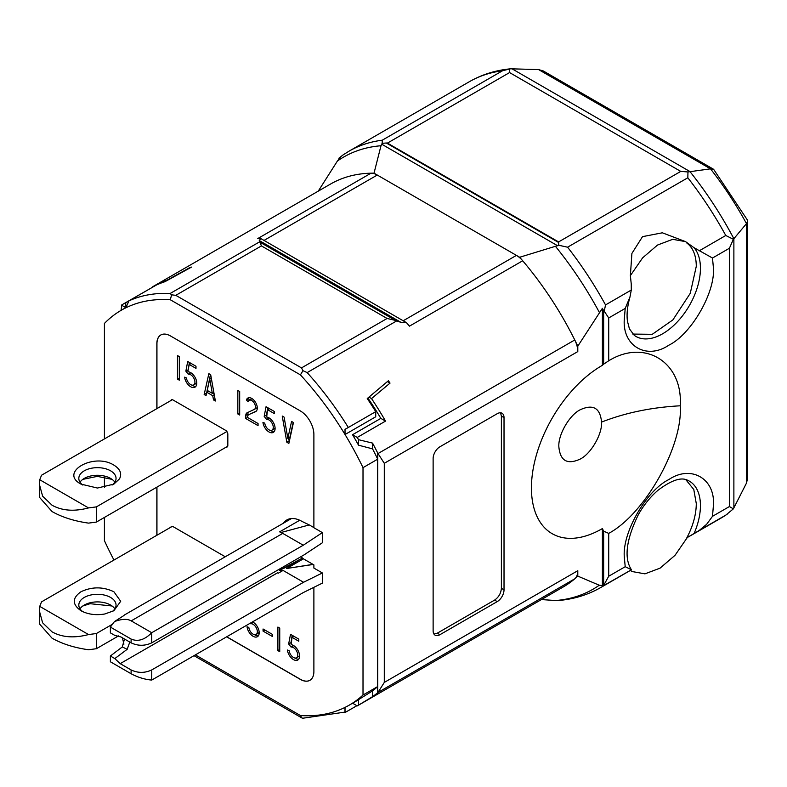 <?xml version="1.0" encoding="UTF-8"?>
<svg xmlns="http://www.w3.org/2000/svg" width="787" height="787" viewBox="0 0 787 787"><rect width="100%" height="100%" fill="white"/><g stroke="black" fill="none" stroke-linecap="round" stroke-linejoin="round"><path stroke-width="1.18" d="M747.65 221.039L747.65 478.053L746.489 483.08L733.376 508.845L729.401 506.553L729.401 248.259L733.376 239.297L746.489 223.616L747.65 221.039L747.375 219.976L713.612 169.294L710.504 168.841L687.966 171.96L680.755 171.399L509.582 72.571L509.582 68.971L510.694 68.803L538.593 69.59L543.227 70.928L713.612 169.294M131.104 673.741L131.104 669.944L120.214 663.657L114.813 658.581L110.387 655.994L110.387 661.788L131.104 673.741C137.853 677.351 144.729 679.456 151.724 680.076L303.261 592.591L322.365 583.128L322.365 572.966L313.885 568.066L313.885 564.879L304.49 559.459A14.579 8.421 -120 0 1 300.949 556.684M299.08 561.318L279.336 570.359L283.064 570.437L278.254 573.211L277.565 572.798L120.214 663.638L277.565 572.818M630.81 570.142L631.292 569.68L625.212 566.709L624.278 556.763C622.389 532.061 646.678 490.291 668.852 479.558C690.996 464.556 715.344 478.604 713.425 505.293L712.491 516.321L706.647 524.299L699.151 530.507L686.844 537.796C693.032 525.982 696.19 514.58 696.288 503.611L693.78 489.475L685.782 479.627M631.243 283.95L630.367 275.627L642.625 257.841L657.558 245.032L672.708 239.317L685.556 241.629L694.036 247.698A53.457 30.86 -60 0 1 685.733 311.357A53.457 30.86 -60 0 1 634.312 335.38L629.433 328.858L627.446 321.224C626.531 314.308 627.357 306.271 629.944 297.102L631.292 290.039L631.243 283.95M632.807 334.072L652.246 334.318L672.915 319.876L690.278 293.285L696.288 266.291C696.19 255.441 693.032 247.689 686.844 243.026M114.813 635.404L120.903 636.958L131.104 642.841L131.104 639.044L110.387 627.082L110.387 632.876L114.813 635.404M313 564.368L286.665 568.489L303.448 558.8M39.35 484.202L39.35 497.148L52.07 511.57C62.084 517.236 74.234 521.083 88.537 523.119L96.368 522.086L96.368 506.887L88.537 507.92C74.234 511.698 62.084 510.793 52.07 505.234L42.626 496.194L39.35 484.202L39.734 479.745L41.534 475.23L172.353 399.698M80.028 482.205A18.613 10.743 180 0 1 84.278 478.407A18.613 10.743 180 0 1 110.593 478.407A18.613 10.743 180 0 1 114.843 482.205M112.059 485.058A18.613 10.743 0 0 0 116.043 478.407A18.613 10.743 0 0 0 97.431 467.665A18.613 10.743 0 0 0 78.818 478.407A18.613 10.743 0 0 0 82.812 485.058M39.35 610.84L39.35 623.776L52.07 638.198C62.084 643.874 74.234 647.721 88.537 649.757L96.368 648.714L96.368 633.525L88.537 634.558C74.234 638.326 62.084 637.431 52.07 631.872L42.626 622.822L39.35 610.84L39.734 606.384L41.534 601.868L172.353 526.336M112.049 611.696A18.613 10.743 0 0 0 116.043 605.046A18.613 10.743 0 0 0 110.593 597.451A18.613 10.743 0 0 0 90.308 595.12A18.613 10.743 0 0 0 78.818 605.046A18.613 10.743 0 0 0 82.812 611.696M80.028 608.843A18.613 10.743 180 0 1 84.278 605.046A18.613 10.743 180 0 1 110.593 605.046A18.613 10.743 180 0 1 114.843 608.843M687.277 537.551L675.02 555.327L660.086 568.135L644.947 573.851L632.099 571.539L630.387 570.418M625.212 566.709L608.715 576.232L604.249 584.377L605.528 584.554L631.243 569.877M694.036 247.698L712.491 258.028L713.425 267.974C715.314 292.675 691.025 334.455 668.852 345.178C646.707 360.18 622.36 346.132 624.278 319.443L625.212 308.415L629.934 297.102M131.104 669.944C137.971 673.17 144.847 673.17 151.724 669.944L303.566 582.272L322.365 572.966M313.993 527.654L309.271 524.929L281.175 532.474L279.631 531.855L299.739 520.246M131.104 642.841C137.981 646.068 144.847 646.068 151.724 642.841L303.88 554.992L322.365 542.784L322.365 532.622L303.261 545.224L281.175 532.474M322.365 532.622L313.885 527.723L313.885 434.444A19.232 11.107 60 0 0 300.28 410.893L170.435 335.921A19.232 11.107 60 0 0 160.823 334.977A19.232 11.107 60 0 0 156.839 343.771L156.839 408.66M110.387 627.082L114.41 621.612C121.67 618.897 127.278 618.651 131.213 620.874L151.724 632.718C144.729 639.841 137.853 641.956 131.104 639.044M313.167 564.466L286.665 568.489M303.261 545.224L151.724 632.718L151.724 642.841M131.213 620.874L282.749 533.389L279.631 531.855M283.458 523.168A30.093 17.373 60 0 1 286.921 519.912A30.093 17.373 60 0 1 301.962 521.407L309.271 524.929M209.765 379.059L207.217 390.401L212.323 393.343L209.765 379.059L211.3 378.173M88.537 507.92L39.734 479.745M113.889 465.117C93.683 452.279 58.75 472.446 80.982 484.113L97.431 488.038L113.889 484.113L119.506 478.86C122.123 473.666 120.244 469.082 113.889 465.117M227.738 446.239L96.368 522.086M226.892 431.532L96.368 506.887M112.049 479.362L97.313 476.371L82.812 479.362M82.802 606L90.072 603.698L112.059 606M78.247 608.853L78.818 608.39M39.734 606.384L88.537 634.558M96.368 648.714L118.591 635.886M96.368 633.525L112.502 624.209M113.889 591.745L120.696 601.298L113.889 610.742L104.789 613.988C95.798 615.483 87.869 614.401 80.982 610.742C72.07 604.416 72.07 598.081 80.982 591.745C91.951 586.6 102.92 586.6 113.889 591.745M733.376 239.297L725.781 235.49A251.879 145.418 -120 0 0 687.828 177.773L687.966 171.96M680.755 171.399L558.593 241.924L558.78 245.269L567.584 247.197L687.828 177.773M631.292 290.039L605.528 304.923L604.249 311.199L608.715 317.948L625.212 308.415M630.367 275.627L631.902 253.434L642.507 236.651L662.349 232.804L685.556 241.629M727.158 514.245L721.108 518.043A251.879 145.418 -120 0 0 725.781 515.131L733.376 508.845M577.796 346.162L577.796 351.582A19.232 11.107 -120 0 0 574.766 339.964A232.647 134.321 60 0 1 577.796 346.162L602.389 308.317L603.649 310.658L603.649 364.165L608.715 360.79C644.956 338.351 683.136 362.374 680.224 405.797C683.136 445.865 644.966 513.97 608.715 533.379L603.649 531.186L603.649 584.692L602.389 585.567L599.281 585.223L577.796 576.114A232.647 134.321 60 0 1 574.766 578.829A19.232 11.107 -120 0 0 577.796 570.703L577.796 576.114M283.064 570.437L303.566 582.272M110.387 655.994L122.3 646.944L124.474 639.024M123.923 644.159L122.428 637.844M124.021 615.454L114.41 621.612M212.323 393.343L213.848 392.457M403.19 320.771L406.436 322.64L401.163 322.473L395.399 320.388L259.926 242.17L259.257 240.547L260.782 238.55L264.029 240.419L377.268 175.039L519.676 257.26A232.647 134.321 60 0 1 522.696 260.772A19.232 11.107 -120 0 0 516.429 255.382L403.19 320.771L264.029 240.419M558.78 242.573L386.328 143.008L387.42 143.096L509.582 72.571M386.328 143.008L382.177 143.313L382.256 140.204L502.509 70.781L509.582 68.971M338.882 158.964L339.03 158.079L343.23 154.803M604.249 584.377L603.649 584.692M601.553 422.098C600.215 407.971 593.103 403.859 580.196 409.771C569.444 415.034 558.032 434.808 558.849 446.75C560.177 460.877 567.299 464.989 580.196 459.077C590.948 453.814 602.37 434.05 601.553 422.098C625.35 412.772 651.577 407.332 680.224 405.797M603.649 310.658L604.249 311.199M433.981 634.096L437.287 633.181L494.59 600.097C498.702 597.235 500.965 593.309 501.388 588.322L501.388 416.107L500.532 412.782M114.813 658.581L127.189 649.305L122.3 646.944M127.189 649.305L129.776 642.084M302.454 558.052L279.336 570.359M269.577 418.212A6.04 3.492 -120 0 0 268.692 418.231L266.606 419.432L264.186 416.372L266.045 406.702L274.329 411.483L274.329 413.598L267.55 409.693L266.665 417.041A8.637 4.988 60 0 1 274.073 423.927A8.637 4.988 60 0 1 273.315 432.388A8.637 4.988 60 0 1 267.059 430.479A8.637 4.988 60 0 1 262.947 422.393L264.766 423.15A6.04 3.492 -120 0 0 267.639 428.797A6.04 3.492 -120 0 0 272.017 430.135L274.102 428.935A6.04 3.492 -120 0 0 275.076 427.754M270.502 430.391L271.082 430.755A8.637 4.988 -120 0 0 274.23 431.561M267.708 407.666L266.449 415.398M268.013 417.376L268.692 418.231M248.318 415.083A2.882 1.663 -120 0 0 248.249 415.123A2.882 1.663 -120 0 0 247.649 416.441L247.649 417.513L258.057 423.524L258.057 425.639L245.819 418.576L245.819 415.379A5.479 3.168 60 0 1 246.951 412.87A5.479 3.168 60 0 1 247.088 412.801L254.24 409.437A5.224 3.02 -120 0 0 254.378 409.368A5.224 3.02 -120 0 0 254.378 403.328A5.224 3.02 -120 0 0 249.145 400.317A5.224 3.02 -120 0 0 248.19 401.665L246.42 400.081A7.821 4.515 60 0 1 247.846 398.065A7.821 4.515 60 0 1 255.677 402.58A7.821 4.515 60 0 1 255.677 411.611A7.821 4.515 60 0 1 255.48 411.719L250.404 413.873A2.882 1.663 -120 0 0 250.335 413.913A2.882 1.663 -120 0 0 250.266 413.962M250.404 413.873L256.306 411.099M249.036 397.71A7.821 4.515 -120 0 0 248.505 398.881L249.735 399.973M254.496 409.289L256.326 408.227A5.224 3.02 -120 0 0 256.454 408.158A5.224 3.02 -120 0 0 257.251 407.253M252.42 398.881A5.224 3.02 -120 0 0 251.23 399.107L249.145 400.317M248.495 412.132A5.479 3.168 -120 0 0 247.895 414.178L247.895 415.457M191.241 372.989A6.04 3.492 -120 0 0 190.365 373.008L188.28 374.209L185.86 371.149L187.709 361.479L195.993 366.26L195.993 368.375L189.214 364.47L187.906 371.277L188.339 371.818A8.637 4.988 60 0 1 195.747 378.704A8.637 4.988 60 0 1 194.989 387.165A8.637 4.988 60 0 1 188.732 385.256A8.637 4.988 60 0 1 184.62 377.17L186.44 377.927A6.04 3.492 -120 0 0 189.313 383.574A6.04 3.492 -120 0 0 193.691 384.912L195.766 383.712A6.04 3.492 -120 0 0 196.75 382.531M192.176 385.168L192.746 385.532A8.637 4.988 -120 0 0 195.904 386.338M189.382 362.443L188.123 370.175M189.687 372.153L190.365 373.008M294.043 645.852A6.04 3.492 -120 0 0 293.158 645.861L291.072 647.071L288.652 644.002L290.511 634.332L298.794 639.113L298.794 641.238L292.016 637.322L291.131 644.671A8.637 4.988 60 0 1 298.548 651.557A8.637 4.988 60 0 1 297.781 660.018A8.637 4.988 60 0 1 291.524 658.109A8.637 4.988 60 0 1 287.412 650.032L289.232 650.78A6.04 3.492 -120 0 0 292.105 656.437A6.04 3.492 -120 0 0 296.483 657.775L298.568 656.565A6.04 3.492 -120 0 0 299.542 655.384M294.968 658.021L295.548 658.385A8.637 4.988 -120 0 0 298.696 659.201M292.174 635.296L290.915 643.038M292.489 645.015L293.158 645.861M252.519 621.878A8.637 4.988 60 0 1 258.608 629.423A8.637 4.988 60 0 1 257.398 636.703A8.637 4.988 60 0 1 251.142 634.794A8.637 4.988 60 0 1 247.029 626.708L248.849 627.465A6.04 3.492 -120 0 0 251.722 633.122A6.04 3.492 -120 0 0 256.1 634.46L258.185 633.25A6.04 3.492 -120 0 0 259.159 632.069M253.65 622.537A6.04 3.492 -120 0 0 252.775 622.547L250.689 623.757L250.246 623.196M254.585 634.706L255.165 635.07A8.637 4.988 -120 0 0 258.313 635.886M252.332 621.986L252.775 622.547M288.396 438.064L289.331 441.291M293.187 422.373L289.931 437.178L287.845 438.379L291.574 421.438L293.453 422.53L288.859 443.425L286.842 442.255L282.238 416.048L284.117 417.14L287.845 438.379M210.454 374.602L206.519 393.48M212.569 393.205L214.143 394.11M558.78 245.269L519.676 257.26M382.177 143.313L380.997 145.743A249.469 144.031 -120 0 0 337.387 161.05L340.496 157.115A251.24 145.054 60 0 0 339.227 158L339.03 158.079M557.698 600.57L555.671 600.53A249.469 144.031 -120 0 0 599.281 585.223M602.389 585.567L602.389 528.569L603.649 531.186M602.389 528.569L602.134 528.716A99.979 57.717 -60 0 1 536.96 453.086A99.979 57.717 -60 0 1 574.736 387.647A99.979 57.717 -60 0 1 602.134 365.463L603.649 364.165M602.389 365.316L602.389 308.317M433.125 458.555A9.611 5.548 -60 0 1 439.923 446.78L497.227 413.696A9.611 5.548 -60 0 1 502.027 413.224A9.611 5.548 -60 0 1 504.024 417.622L504.024 589.837A9.611 5.548 -60 0 1 497.227 601.612L439.923 634.696A9.611 5.548 -60 0 1 435.113 635.178A9.611 5.548 -60 0 1 433.125 630.771L433.125 458.555M272.017 430.135A6.04 3.492 -120 0 0 272.292 423.672A6.04 3.492 -120 0 0 266.606 419.432M266.272 415.172L264.186 416.372M269.39 408.63L267.55 409.693M247.649 417.513L245.819 418.576M248.505 398.881L246.42 400.081M193.691 384.912A6.04 3.492 -120 0 0 193.966 378.449A6.04 3.492 -120 0 0 188.28 374.209M187.936 369.949L185.86 371.149M191.054 363.407L189.214 364.47M296.483 657.775A6.04 3.492 -120 0 0 296.758 651.302A6.04 3.492 -120 0 0 291.072 647.071M290.737 642.802L288.652 644.002M293.856 636.26L292.016 637.322M256.1 634.46A6.04 3.492 -120 0 0 256.375 627.987A6.04 3.492 -120 0 0 250.689 623.757M263.055 628.99L272.518 634.45L272.518 636.565L263.055 631.105L263.055 628.99M264.894 630.043L263.055 631.105M288.918 441.054L286.842 442.255M237.841 413.972L237.841 390.421L239.681 391.473L239.681 415.034L237.841 413.972L239.681 412.909M208.85 373.677L210.69 374.74L215.382 401.006L213.493 399.914L212.746 395.704L206.794 392.27L206.046 395.615L204.158 394.523L208.85 373.677M215.028 399.029L213.493 399.914M214.271 394.828L212.746 395.704M208.634 391.218L206.794 392.27M206.243 393.323L204.158 394.523M177.478 379.127L177.478 355.567L179.318 356.629L179.318 380.18L177.478 379.127L179.318 378.065M277.9 650.603L277.9 627.052L279.739 628.115L279.739 651.666L277.9 650.603L279.739 649.55M170.897 400.534A3.099 1.79 60 0 1 171.448 399.806A3.099 1.79 60 0 1 172.992 399.963L225.633 430.351A3.099 1.79 60 0 1 227.827 434.149L227.827 445.55A3.099 1.79 60 0 1 227.187 446.967A3.099 1.79 60 0 1 226.282 447.075M170.897 527.172A3.099 1.79 60 0 1 171.448 526.444A3.099 1.79 60 0 1 172.992 526.592L225.259 556.773M356.875 705.703L345.031 712.54L345.031 707.405A227.994 131.636 -120 0 0 349.359 705.083A227.994 131.636 -120 0 0 363.014 695.029L377.711 686.549L377.711 692.668A232.647 134.321 60 0 1 372.556 696.662L372.556 690.897A227.994 131.636 -120 0 0 377.711 686.549L377.711 459.165A227.994 131.636 -120 0 0 372.556 448.865L372.556 443.101A232.647 134.321 60 0 1 377.711 453.046L384.292 463.297L577.796 351.582M377.986 453.578L574.766 339.964A232.647 134.321 -120 0 0 522.696 260.772L409.456 326.152A232.647 134.321 -120 0 0 406.436 322.64M345.031 429.377L375.733 411.65L375.733 416.785L345.031 434.513L345.031 429.377A232.647 134.321 60 0 0 345.011 429.348L345.011 434.483C331.78 412.693 316.905 392.821 300.418 374.878L302.965 370.677L301.5 367.903L387.106 318.469L395.399 320.388M302.965 370.677L307.156 372.595L396.737 320.88M387.106 318.469L261.422 245.908L259.926 242.17M259.72 241.776L170.14 293.492L171.596 294.83L175.806 295.332L261.422 245.908M260.782 238.55A232.647 134.321 -120 0 0 257.752 238.569L371.002 173.189A19.232 11.107 60 0 1 377.268 175.039L374.022 173.17L380.997 145.743M300.418 374.878L170.307 299.758C153.819 298.657 138.965 301.362 125.733 307.865L125.733 302.729A232.647 134.321 60 0 0 125.694 302.739L156.397 285.012A232.647 134.321 60 0 1 164.896 281.716L191.546 267.088A232.647 134.321 -120 0 0 189.913 267.57L166.746 280.349A232.647 134.321 -120 0 0 152.816 286.665L330.53 184.06A232.647 134.321 60 0 1 371.002 173.189A232.647 134.321 60 0 1 374.022 173.17M339.227 158.531L339.227 158M541.426 599.576L555.671 600.53M385.384 689.658A232.647 134.321 -120 0 0 385.463 689.619L563.167 587.013A232.647 134.321 -120 0 0 574.766 578.829L377.986 692.432L384.292 682.418L577.796 570.703M160.873 334.937A19.232 11.107 -120 0 0 156.947 343.712L156.947 408.591M156.947 487.104L156.947 535.229M226.735 636.772L300.398 679.299A19.232 11.107 -120 0 0 309.95 680.283M385.532 421.104L357.239 437.444L352.537 434.729L380.829 418.389L385.532 421.104A232.647 134.321 -120 0 0 371.533 398.586L390.037 383.102A232.647 134.321 -120 0 0 388.404 380.741L367.244 398.547A232.647 134.321 60 0 1 375.733 411.65M357.239 437.444A232.647 134.321 60 0 1 358.528 439.687L358.528 445.186A227.994 131.636 -120 0 0 352.537 434.729M372.556 443.101L358.528 439.687M345.011 429.348L348.297 427.449A232.647 134.321 -120 0 0 307.156 372.595M125.733 302.729L129.019 300.821L125.733 307.865M121.601 310.058L121.601 305.199A12.405 7.162 180 0 1 121.749 304.913L153.101 286.911M125.694 302.739L125.694 307.884A227.994 131.636 -120 0 0 121.365 310.196A227.994 131.636 -120 0 0 104.415 323.457L104.415 438.92M121.601 305.199L125.694 307.56M125.694 307.747A227.994 131.636 -120 0 0 123.559 308.927L121.365 310.196M121.041 310.383L121.601 306.448M318.243 191.152L337.387 161.05M345.031 712.54A232.647 134.321 60 0 1 344.991 712.56L344.991 707.424C331.76 713.917 316.905 716.623 300.418 715.531L301.864 717.941L302.965 718.236M349.359 705.083L354.839 701.925A227.994 131.636 -120 0 0 358.528 699.653L358.528 705.152L372.556 696.662M358.528 705.152A232.647 134.321 60 0 1 357.239 705.909L385.532 689.569A232.647 134.321 -120 0 1 385.463 689.619M357.239 705.909L352.586 703.224M358.528 699.653L372.556 690.897M372.556 448.865L358.528 445.186M380.829 418.389A227.994 131.636 -120 0 0 367.883 398.006M368.955 397.101L371.533 398.586M387.411 381.587L390.037 383.102M156.839 535.288L156.839 487.173M313.885 587.328L313.885 671.508A19.232 11.107 60 0 1 309.901 680.312A19.232 11.107 60 0 1 300.28 679.358L226.626 636.831M170.307 299.758L171.596 294.83M104.415 476.991L104.415 487.419M104.415 517.433L104.415 540.63A227.994 131.636 -120 0 0 113.967 560.049M363.014 695.029L363.014 467.655L377.711 459.165L377.711 453.046M363.014 467.655A227.994 131.636 -120 0 0 345.031 434.513M538.593 69.59L710.504 168.841A234.487 135.384 -120 0 1 746.489 223.616L746.489 483.08M631.39 569.699C623.835 557.983 626.206 539.538 638.493 514.354C644.081 504.615 650.652 496.528 658.188 490.124C671.478 480.178 681.296 476.902 687.661 480.286A53.457 30.86 -60 0 1 694.036 533.625M733.878 507.959L733.878 238.746A250.069 144.385 -120 0 0 689.894 171.507L511.934 68.764M151.724 669.944L151.724 680.076M699.151 250.866L725.781 235.49M729.401 248.259L712.491 258.028M558.593 241.924L387.42 143.096M712.491 516.321L729.401 506.553M725.781 515.131L699.151 530.507M608.715 360.79L608.715 317.948M608.715 576.232L608.715 533.379M605.528 304.923A251.879 145.418 -120 0 0 567.584 247.197M259.257 240.547L401.163 322.473M502.509 70.781A251.879 145.418 -120 0 0 469.229 81.779C481.851 74.539 495.672 70.21 510.694 68.803M558.416 600.52C573.802 599.212 587.948 594.864 600.855 587.466A251.879 145.418 -120 0 0 605.528 584.554M599.281 312.252A249.469 144.031 -120 0 0 555.671 246.587M557.698 245.79L381.656 144.159M382.256 140.204A251.879 145.418 -120 0 0 348.985 151.202L342.935 155M501.388 416.107L504.024 417.622M501.388 588.322L504.024 589.837M494.59 600.097L497.227 601.612M437.287 633.181L439.923 634.696M247.895 414.178L245.819 415.379M384.292 682.418L384.292 463.297M301.5 367.903L175.806 295.332M170.14 293.492A232.647 134.321 -120 0 0 129.019 300.821M195.363 654.873L300.418 715.531M630.269 570.477L632.099 571.539M291.465 518.544L124.503 614.942M600.855 587.466L630.928 570.103M690.179 535.898L721.108 518.043M469.229 81.779L348.985 151.202M248.249 415.123L250.335 413.913M254.378 409.368L256.454 408.158M194.005 655.66L301.864 717.941M344.991 712.097L302.808 718.226"/></g></svg>
